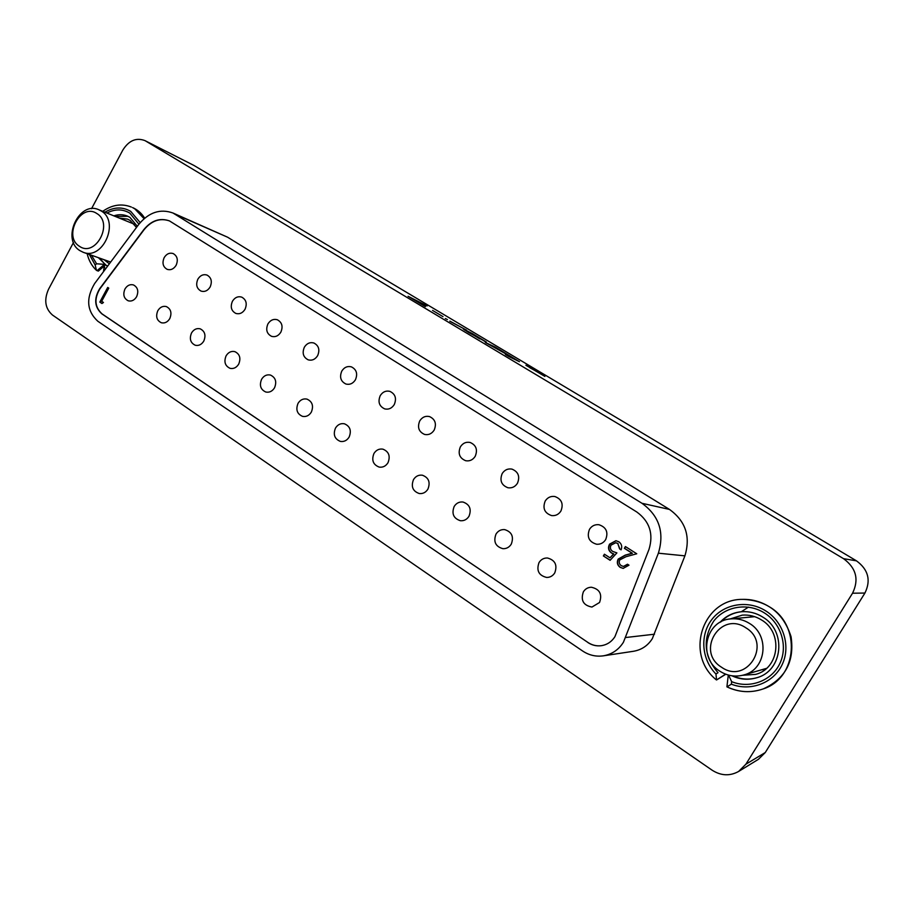 <?xml version="1.0" encoding="UTF-8"?>
<svg xmlns="http://www.w3.org/2000/svg" width="914" height="914" viewBox="0 0 914 914"><rect width="100%" height="100%" fill="white"/><g stroke="black" fill="none" stroke-linecap="round" stroke-linejoin="round"><path stroke-width="1.37" d="M625.416 546.561L636.75 553.781L626.033 556.706L619.749 559.916C618.732 562.236 619.235 564.155 621.28 565.675L623.474 566.44L627.495 564.224L628.992 565.183L623.177 568.394L620.16 567.377C617.247 565.172 616.596 562.407 618.184 559.094L625.21 555.141L632.111 553.256L624.365 548.309L625.416 546.561M623.599 566.44L627.69 564.349M623.314 568.405L620.423 567.388C617.521 565.183 616.859 562.43 618.458 559.117L625.473 555.164L632.374 553.278L624.628 548.343L625.61 546.698M169.536 220.937C160.03 217.715 151.541 220.64 144.069 229.711L99.912 288.801C94.016 298.787 94.736 307.161 102.082 313.913L587.988 642.496C592.044 645.17 596.431 646.244 601.161 645.718M583.372 591.815C580.481 600.327 583.349 605.411 591.941 607.056L599.55 602.497C602.429 594.203 599.71 589.119 591.381 587.245C587.942 587.325 585.268 588.856 583.372 591.815M589.496 529.309C586.628 536.952 588.993 541.922 596.602 544.241C600.464 544.493 603.48 542.95 605.662 539.626C608.518 532.199 606.29 527.229 598.967 524.727C594.934 524.316 591.781 525.836 589.496 529.309M539.043 562.533C536.21 570.542 538.757 575.523 546.698 577.454C550.148 577.431 552.833 575.911 554.752 572.907C557.586 565.092 555.152 560.111 547.452 557.997C543.853 557.894 541.054 559.414 539.043 562.533M495.994 534.096C493.217 541.694 495.514 546.561 502.894 548.686C506.447 548.823 509.235 547.315 511.257 544.173C514.034 536.735 511.829 531.879 504.665 529.606C500.975 529.343 498.084 530.84 495.994 534.096M454.167 506.47C451.447 513.725 453.538 518.478 460.439 520.729C464.061 521.003 466.905 519.506 468.996 516.261C471.704 509.144 469.705 504.391 462.987 502.026C459.251 501.637 456.315 503.123 454.167 506.47M413.505 479.599C410.843 486.568 412.751 491.218 419.24 493.537C422.896 493.926 425.787 492.463 427.912 489.127C430.563 482.284 428.735 477.645 422.417 475.223C418.658 474.72 415.687 476.183 413.505 479.599M373.952 453.481C371.358 460.199 373.118 464.746 379.241 467.111C382.897 467.591 385.811 466.14 387.982 462.747C390.564 456.132 388.873 451.596 382.897 449.151C379.161 448.568 376.18 450.008 373.952 453.481M335.484 428.072C332.947 434.573 334.581 439.017 340.385 441.405C344.03 441.965 346.943 440.525 349.125 437.086C351.662 430.677 350.096 426.244 344.418 423.788C340.705 423.125 337.723 424.564 335.484 428.072M298.044 403.337C295.565 409.643 297.084 413.996 302.591 416.384C306.213 417.013 309.126 415.584 311.331 412.111C313.799 405.896 312.337 401.554 306.944 399.098C303.254 398.39 300.295 399.795 298.044 403.337M261.598 379.264C259.176 385.4 260.581 389.65 265.848 392.037C269.424 392.712 272.326 391.306 274.531 387.81C276.953 381.744 275.582 377.493 270.43 375.048C266.797 374.306 263.849 375.7 261.598 379.264M226.101 355.82C223.724 361.784 225.05 365.966 230.077 368.342C233.618 369.05 236.486 367.645 238.691 364.138C241.068 358.231 239.788 354.061 234.864 351.639C231.265 350.85 228.34 352.244 226.101 355.82M191.517 332.97C189.198 338.797 190.432 342.899 195.253 345.252C198.738 345.995 201.583 344.601 203.788 341.082C206.107 335.301 204.907 331.222 200.189 328.823C196.647 328.012 193.757 329.394 191.517 332.97M157.814 310.703C155.54 316.404 156.705 320.426 161.321 322.745C164.76 323.522 167.582 322.139 169.775 318.609C172.049 312.965 170.918 308.955 166.382 306.59C162.898 305.756 160.041 307.127 157.814 310.703M124.955 289.007C122.727 294.582 123.836 298.524 128.268 300.82C131.65 301.609 134.438 300.238 136.62 296.707C138.848 291.178 137.774 287.247 133.41 284.917C129.982 284.06 127.172 285.431 124.955 289.007M545.212 501.021C542.413 508.275 544.538 513.131 551.599 515.587C555.541 516.01 558.648 514.491 560.91 511.04C563.698 503.968 561.687 499.124 554.878 496.519C550.788 495.948 547.566 497.445 545.212 501.021M502.197 473.543C499.467 480.49 501.398 485.231 507.99 487.768C511.966 488.316 515.119 486.831 517.45 483.278C520.169 476.491 518.329 471.773 511.954 469.111C507.853 468.414 504.597 469.887 502.197 473.543M460.393 446.843C457.731 453.527 459.502 458.154 465.694 460.725C469.682 461.399 472.858 459.925 475.211 456.315C477.862 449.757 476.183 445.152 470.173 442.479C466.083 441.679 462.827 443.13 460.393 446.843M419.755 420.886C417.161 427.341 418.783 431.865 424.644 434.458C428.609 435.201 431.785 433.75 434.173 430.094C436.755 423.753 435.201 419.24 429.511 416.578C425.456 415.699 422.211 417.138 419.755 420.886M380.235 395.648C377.699 401.897 379.207 406.319 384.771 408.912C388.69 409.723 391.855 408.284 394.254 404.594C396.779 398.435 395.339 394.025 389.924 391.375C385.925 390.449 382.692 391.866 380.235 395.648M341.79 371.084C339.311 377.174 340.716 381.492 346.006 384.063C349.879 384.931 353.021 383.514 355.42 379.79C357.888 373.803 356.551 369.484 351.387 366.857C347.434 365.886 344.235 367.291 341.79 371.084M304.362 347.183C301.94 353.112 303.254 357.351 308.304 359.888C312.131 360.802 315.239 359.385 317.638 355.66C320.049 349.811 318.792 345.583 313.856 342.99C309.972 341.985 306.807 343.39 304.362 347.183M267.928 323.91C265.551 329.691 266.785 333.85 271.629 336.363C275.388 337.3 278.462 335.895 280.849 332.159C283.214 326.447 282.026 322.311 277.296 319.74C273.48 318.723 270.361 320.117 267.928 323.91M232.442 301.243C230.122 306.898 231.276 310.977 235.915 313.456C239.617 314.405 242.656 313.022 245.032 309.286C247.34 303.688 246.232 299.632 241.684 297.107C237.937 296.067 234.852 297.45 232.442 301.243M197.87 279.158C195.596 284.7 196.681 288.687 201.149 291.132C204.782 292.103 207.775 290.721 210.129 286.996C212.402 281.512 211.34 277.525 206.975 275.045C203.285 274.006 200.257 275.377 197.87 279.158M164.166 257.634C161.938 263.061 162.966 266.979 167.262 269.39C170.827 270.373 173.786 268.99 176.128 265.266C178.344 259.884 177.35 255.977 173.134 253.544C169.524 252.493 166.531 253.864 164.166 257.634M101.671 301.277L103.453 302.477L101.957 303.528L99.82 302.088L107.715 287.43L108.766 288.127L101.671 301.277M616.904 552.901L610.118 560.305L603.377 555.952L604.417 554.215L610.015 557.814L613.568 553.918L611.432 553.004C608.358 550.605 607.73 547.646 609.569 544.138L615.945 540.711L618.915 541.819C621.646 543.899 622.365 546.572 621.086 549.84L619.601 548.891L617.784 543.51L615.693 542.756L611.009 545.144C609.798 547.726 610.369 549.817 612.746 551.439L616.904 552.901M621.132 549.725L619.601 548.891M619.863 548.914L617.784 543.51M587.851 642.508C591.929 645.204 596.339 646.278 601.092 645.73C607.033 644.85 611.649 641.799 614.951 636.612L649.009 549.371C653.704 533.845 649.626 521.391 636.784 511.989L169.421 220.891C159.87 217.589 151.347 220.491 143.829 229.608L99.66 288.721C93.765 298.707 94.485 307.081 101.831 313.845L587.988 642.496M610.209 560.202L603.377 555.952M603.651 555.975L604.622 554.352M610.015 557.814L613.842 553.953L611.706 553.027C608.633 550.628 608.016 547.68 609.844 544.161L609.569 544.138M609.844 544.161L616.082 540.734M102.094 303.425L99.82 302.088M100.323 302.237L108.149 287.716M618.047 543.544L615.83 542.767M94.599 283.603C85.779 298.547 86.853 311.091 97.832 321.248L582.709 651.054C589.05 655.247 595.917 656.846 603.297 655.841C611.912 654.355 618.618 649.831 623.417 642.268L658.377 553.198C664.638 532.428 659.188 515.804 641.994 503.294L172.975 213.008C160.167 208.472 148.719 212.322 138.631 224.57L94.599 283.603M172.975 213.008L227.632 237.217L669.482 509.429C685.603 521.071 690.744 536.552 684.906 555.849L652.333 638.635C647.855 645.672 641.582 649.877 633.505 651.271L603.297 655.841M79.964 250.665C61.067 239.605 78.992 200.486 98.792 209.729L101.191 210.974C120.065 221.554 102.939 260.639 83.163 252.264L79.964 250.665M96.873 213.556C80.809 202.325 62.7 236.36 79.392 246.243C95.353 257.851 113.884 223.347 96.873 213.556M728.561 675.115L731.646 681.661L731.36 684.175C750.577 691.727 773.621 682.998 782.213 664.501C791.01 646.095 783.424 621.851 765.704 610.872C748.086 599.698 724.059 603.686 711.96 619.361C699.701 634.91 701.415 659.28 715.959 674.029L716.565 679.959L725.796 674.224M731.36 684.175L726.996 686.848C738.832 692.424 750.84 693.132 762.996 688.985C750.817 693.143 738.786 692.435 726.916 686.86L728.287 675.035M742.614 599.378L743.116 599.367C767.429 600.521 783.401 612.963 791.056 636.658C794.666 661.256 785.469 678.645 763.453 688.813L762.996 688.985C797.694 678.165 801.487 624.982 769.108 606.656C760.859 601.583 752.039 599.161 742.614 599.378C702.512 598.853 684.415 654.458 716.393 679.913M733.039 675.937C740.923 679.433 748.909 680.005 757.032 677.651M742.054 611.695C733.668 612.471 726.63 615.865 720.94 621.863M103.453 271.732L104.345 265.574L105.259 264.9L107.715 266.02M128.029 216.344L115.084 216.367M99.706 258.148L105.51 264.991M104.276 266.043L98.312 271.115L96.45 270.327L95.159 264.991L96.587 263.78L91.423 255.2M144.069 218.686L134.838 208.872L132.599 207.581C137.557 209.729 141.579 213.248 144.686 218.16M109.372 263.792L103.91 259.645M119.231 218.058L127.606 219.132L130.131 220.445L136.483 227.46M729.966 619.006L742.282 615.122C749.069 614.619 755.444 616.196 761.385 619.875C783.241 632.362 779.562 668.397 755.718 674.372L742.625 675.275M194.031 165.491L144.915 140.596L194.031 165.491L856.464 560.842C868.311 569.548 871.133 580.287 864.93 593.049L765.269 752.53L758.426 759.317L738.592 771.473C729.852 776.26 721.043 775.837 712.166 770.228L52.521 315.067C45.174 308.612 43.826 300.043 48.476 289.361L73.486 242.518M91.526 208.712L122.83 150.067C128.863 140.516 136.22 137.363 144.915 140.596M738.592 771.473L745.893 764.207L765.269 752.53M864.93 593.049L852.545 593.22L745.893 764.207M852.545 593.22C859.194 579.522 856.19 568.005 843.519 558.66L856.464 560.842M145.714 141.042L843.519 558.66M98.415 257.691L105.716 264.82M485.323 342.464L495.148 347.034L519.449 361.693L508.778 356.483L505.396 354.472L513.976 358.414L485.323 342.464M449.859 321.122L466.54 330.16L449.802 321.248M425.433 306.658L408.09 296.296L427.124 305.927L413.482 299.312L425.433 306.658M443.016 316.644L432.539 310.383L443.016 316.644M468.779 332.605L463.364 329.063L472.207 333.496L486.328 342.03L468.779 332.605M539.26 372.489L544.893 376.408L525.904 365.257L539.226 372.546M750.177 617.099L752.336 615.967M764.641 669.893L762.139 669.631M97.033 270.681L104.447 264.363L96.587 263.78M104.345 265.574L104.664 267.813M464.586 330L466.791 331.097M482.843 340.168L484.98 341.516M515.702 359.785L517.13 360.642M445.335 318.518L447.403 319.534M504.22 352.93L505.385 353.627M479.884 338.648L466.803 331.074L479.77 338.854M538.757 372.272L527.321 366.08L543.556 375.608L538.757 372.272M529.846 367.736L540.905 373.826L529.846 367.736M536.187 371.187L539.123 372.821L536.141 371.267M749.389 623.371C770.091 635.264 766.389 669.528 743.745 674.978C735.359 677.205 727.418 675.96 719.912 671.23C697.313 657.749 705.38 620.092 731.097 618.881C737.598 618.332 743.699 619.829 749.389 623.371M721.523 667.22C746.681 685.169 772.524 643.49 745.813 627.781C720.506 610.415 695.428 651.431 721.523 667.22M175.956 214.573L227.632 237.217M625.747 637.515L654.515 634.202M641.994 503.294L669.482 509.429M658.377 553.198L684.906 555.849M715.959 674.029L718.016 672.693C703.883 656.012 702.443 638.817 713.731 621.109C725.065 606.222 747.789 602.395 764.424 612.951C781.15 623.337 788.234 646.278 779.813 663.575C771.587 680.987 749.72 689.03 731.646 681.661M725.602 674.144L716.565 679.959M731.931 675.8C740.066 679.593 748.349 680.233 756.792 677.731C782.978 670.933 786.92 630.831 762.63 617.007C756.129 613.008 749.194 611.238 741.814 611.706C733.062 612.471 725.785 616.036 719.981 622.388M762.584 616.95C756.118 612.986 749.183 611.238 741.814 611.706M129.777 217.258L127.423 216.081C123.07 214.344 118.546 214.264 113.827 215.853M105.259 264.9L107.624 266.134M106.927 213.042C114.97 208.872 122.59 208.895 129.777 213.111L138.917 224.193M140.196 222.605L130.713 211.374C122.476 206.621 113.873 206.895 104.893 212.219M89.344 254.469L95.159 264.991M741.3 611.763L748.44 607.113M98.792 209.729L134.347 224.216M83.163 252.264L110.674 262.055M137.34 226.295L129.959 217.395L127.423 216.081M131.353 207.055C121.688 203.296 112.148 204.725 102.734 211.34M87.161 253.692C88.738 260.456 91.834 265.997 96.45 270.327M743.745 674.978L766.515 668.363M731.097 618.881L754.713 616.676"/></g></svg>
